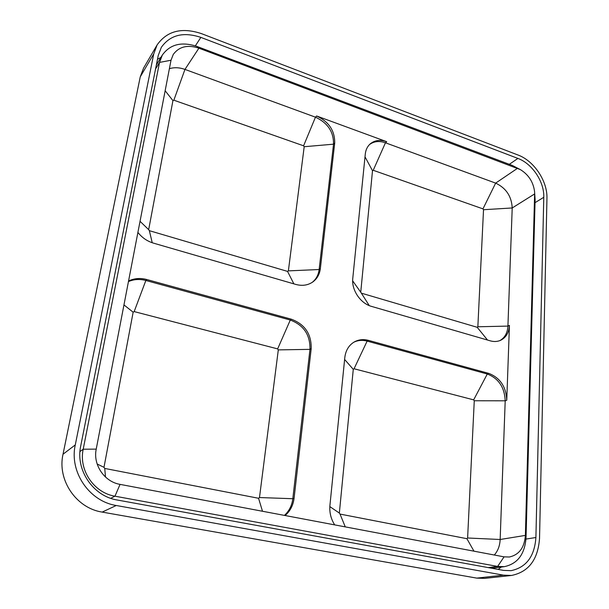 <?xml version="1.0" encoding="UTF-8"?>
<svg xmlns="http://www.w3.org/2000/svg" width="609" height="609" viewBox="0 0 609 609"><rect width="100%" height="100%" fill="white"/><g stroke="black" fill="none" stroke-linecap="round" stroke-linejoin="round"><path stroke-width="0.91" d="M284.418 515.397C289.161 511.042 291.962 505.478 292.815 498.718L309.973 349.36L311.199 348.63L294.071 498.322C293.173 505.394 290.188 511.126 285.103 515.526M499.814 340.629C504.823 337.767 507.525 332.917 507.921 326.089L509.436 325.389L506.757 400.25C506.125 386.753 500.141 377.808 488.799 373.401L368.453 340.37C363.383 339.038 358.693 339.548 354.369 341.893C348.881 345.158 345.699 350.358 344.816 357.498L329.926 505.386C329.317 512.413 330.908 518.914 334.691 524.882M509.436 325.389C508.995 332.621 506.049 337.592 500.575 340.317C497.393 341.702 493.937 341.877 490.207 340.827L371.574 306.411C360.414 303.449 351.347 289.937 352.778 278.359L365.293 153.993C365.758 149.829 367.364 146.487 370.105 143.983C374.634 140.222 380.168 139.461 386.707 141.691L316.611 115.984C328.845 121.678 334.881 130.699 334.714 143.054L320.349 268.63C319.634 274.271 317.152 278.694 312.919 281.883C307.979 285.317 302.27 286.161 295.776 284.418L153.468 243.136C147.188 241.233 142.004 237.655 137.908 232.402M128.575 280.955C134.277 278.313 140.329 277.833 146.739 279.516L291.467 319.238C304.926 324.346 311.503 334.143 311.199 348.63M511.53 575.452L484.642 578.39L476.74 578.116L102.175 512.093C76.178 508.188 57.079 479.991 63.024 454.23L140.245 76.856L143.564 68.117L157.122 44.914C167.056 30.876 181.863 27.123 201.533 33.655L518.008 155.013C534.055 160.852 547.613 181.216 546.951 198.458L539.536 538.242C538.044 559.526 528.703 571.927 511.53 575.452L503.43 575.155L116.25 505.493C89.188 501.336 69.175 471.777 75.28 444.905L153.742 53.889L157.122 44.914M157.48 59.256L160.875 57.459M501.253 567.032L498.2 569.423M200.856 37.385C183.378 31.607 170.208 34.911 161.339 47.312L158.226 55.533L80.715 446.001C75.341 469.958 93.139 496.244 117.24 500.012L503.59 570.405L511.05 570.663C526.26 567.474 534.55 556.42 535.905 537.511L543.784 197.293C544.4 181.878 532.251 163.623 517.886 158.424L200.856 37.385L195.36 45.865M534.542 191.363L535.113 199.524L534.542 191.363C533.225 181.916 528.521 174.676 520.429 169.637L198.907 48.172L184.961 69.411C179.488 67.454 174.296 67.218 169.393 68.688M520.429 169.637L512.443 165.503L517.543 168.29L495.65 183.119L385.451 142.788C379.285 140.671 373.972 141.258 369.503 144.554M487.527 340.05L477.197 327.292L477.852 326.782L507.921 326.089L512.215 207.966L534.626 193.928L525.384 535.395C524.456 547.62 519.119 554.822 509.375 557.007L504.062 556.854L497.629 566.439L114.964 496.19C93.984 492.871 78.553 470.072 83.197 449.214L159.512 62.415L162.337 55.046C170.086 44.305 181.566 41.412 196.768 46.368L512.443 165.503M488.228 567.611L497.629 566.439L504.351 566.652C517.574 563.82 524.798 554.19 526.039 537.77L535.113 199.524M79.969 451.551L83.197 449.214L96.23 449.115L171.015 60.238L173.253 54.46C179.054 46.581 187.602 44.48 198.907 48.172L196.768 46.368M312.303 282.31C316.193 279.128 318.469 274.865 319.139 269.521L333.534 144.181C333.709 131.849 327.688 122.851 315.47 117.179L184.961 69.411L173.847 100.196L303.587 145.81L315.47 117.179L316.611 115.984M483.523 209.717L512.215 207.966C511.606 196.334 506.087 188.052 495.65 183.119L482.96 208.879L483.523 209.717L477.852 326.782M494.31 555.012C497.918 550.917 499.867 545.748 500.156 539.498L505.204 400.806C504.579 387.339 498.604 378.41 487.284 374.017L367.128 341.101C362.355 339.837 357.886 340.225 353.722 342.273M504.062 556.854L120.064 484.376L114.964 496.19L110.724 498.307M96.23 449.115C92.842 464.766 104.367 481.795 120.064 484.376M293.873 283.87L287.539 271.401L288.377 270.876L304.196 146.723L303.587 145.81M173.847 100.196L172.941 100.614L165.153 90.749M140.04 221.303L148.672 229.654L172.941 100.614M148.672 229.654L149.357 230.674L287.539 271.401M473.969 551.175L466.897 538.683L467.613 537.998L474.266 400.768L473.657 399.869L487.284 374.017L488.799 373.401M329.834 506.597L339.35 513.067L353.273 369.351L354.057 368.765L473.657 399.869M339.35 513.067L340.028 514.08L466.897 538.683M352.664 280.848L360.741 292.229L372.502 170.718L373.226 170.292L482.96 208.879M360.741 292.229L361.358 293.157L477.197 327.292M97.158 464.028L103.987 467.324L133.15 312.189L134.17 311.587L277.643 348.896L278.305 349.886L309.973 349.36C310.278 334.904 303.716 325.137 290.287 320.045L145.856 280.475C139.766 278.869 133.965 279.234 128.453 281.579M103.987 467.324L104.733 468.435L258.559 498.276L259.487 497.545L278.305 349.886M476.74 578.116L503.43 575.155M102.175 512.093L116.25 505.493M140.245 76.856L153.742 53.889M63.024 454.23L75.28 444.905M517.886 158.424L509.337 164.331M543.784 197.293L535.022 202.675M535.905 537.511L525.986 539.072M171.015 60.238L159.512 62.415L155.561 68.939M373.226 170.292L385.451 142.788L386.707 141.691M474.266 400.768L505.204 400.806L506.757 400.25M526.039 537.77L525.384 535.395L500.156 539.498L467.613 537.998M288.377 270.876L319.139 269.521L320.349 268.63M304.196 146.723L333.534 144.181L334.714 143.054M152.242 242.747L149.357 230.674M354.057 368.765L367.128 341.101L368.453 340.37M353.273 369.351L344.618 359.455M345.273 526.884L340.028 514.08M372.502 170.718L365.012 156.833M369.237 305.589L361.358 293.157M259.487 497.545L292.815 498.718L294.071 498.322M277.643 348.896L290.287 320.045L291.467 319.238M134.17 311.587L145.856 280.475L146.739 279.516M133.15 312.189L123.962 304.926M105.502 477.053L104.733 468.435M262.494 511.255L258.559 498.276M162.337 55.046L156.353 64.965M504.351 566.652L491.6 568.22"/></g></svg>

